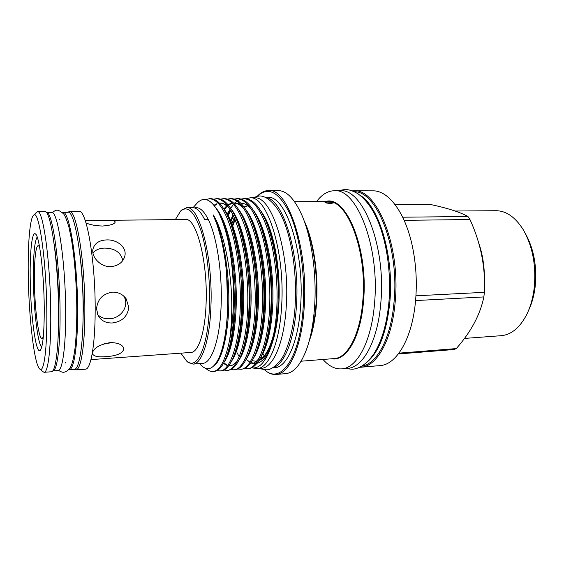 <?xml version="1.0" encoding="UTF-8"?>
<svg xmlns="http://www.w3.org/2000/svg" width="564" height="564" viewBox="0 0 564 564"><rect width="100%" height="100%" fill="white"/><g stroke="black" fill="none" stroke-linecap="round" stroke-linejoin="round"><path stroke-width="0.85" d="M54.137 243.881C57.02 263.36 58.585 285.708 58.839 310.912L58.043 338.922M46.227 212.445L46.361 212.438C52.276 209.928 60.024 263.071 60.066 313.253C60.277 347.65 57.006 371.204 52.875 370.901L52.741 370.901M46.361 212.438L51.578 212.402C57.739 209.9 65.713 262.902 65.664 312.971C65.826 347.283 62.378 370.802 58.085 370.506L52.875 370.901M36.272 212.557L37.555 211.754C43.104 209.202 50.563 263.071 50.746 313.951C51.049 348.806 48.039 372.642 44.161 372.303L42.815 371.606M37.555 211.754L44.831 211.704C50.732 209.166 58.494 262.845 58.557 313.549C58.79 348.298 55.533 372.071 51.416 371.754L44.161 372.303M28.249 274.203C27.798 243.592 29.913 217.796 33.678 215.166C38.895 208.468 46.579 261.675 46.819 313.203C47.172 349.081 43.971 372.395 40.016 369.216C34.376 366.149 28.701 317.024 28.249 274.203M30.209 278.313C30.526 314.176 35.765 354.594 40.171 350.434C42.92 347.177 44.274 332.971 44.246 307.803C44.048 273.046 39.29 235.167 35.377 233.877C31.986 231.346 29.814 252.059 30.209 278.313M37.175 237C34.482 241.653 33.22 255.612 33.389 278.87C33.664 309.241 37.682 343.793 41.708 347.177M39.635 247.208L38.662 245.876C35.927 243.796 34.115 260.011 34.404 280.942C34.623 309.636 38.909 341.685 42.462 338.203L43.322 336.793M62.329 212.381L62.745 212.325C69.428 209.836 77.86 262.556 77.628 312.364C77.677 346.5 73.863 369.928 69.217 369.667L68.794 369.646M62.745 212.325L67.899 212.283C74.815 209.808 83.458 262.394 83.141 312.082C83.141 346.141 79.164 369.526 74.356 369.279L69.217 369.667M67.779 212.29L69.365 211.542C76.415 209.032 85.199 262.077 84.854 312.216C84.84 346.578 80.779 370.146 75.879 369.899L74.236 369.286M69.365 211.542L78.995 211.479C86.482 208.983 95.668 261.781 95.168 311.695C95.062 345.901 90.684 369.392 85.481 369.173L75.879 369.899M85.996 222.879C89.845 224.747 95.337 225.797 102.465 226.03C110.593 225.403 114.844 224.028 115.211 221.906C114.718 220.679 111.531 220.157 105.651 220.348L85.298 220.707M106.744 239.904C99.017 240.264 94.407 243.394 92.919 249.295C91.333 257.156 100.73 267.216 110.875 266.645C118.341 265.884 122.987 262.366 124.82 256.091C127.083 247.279 117.115 239.432 106.744 239.904M112.581 292.131C102.838 293.654 97.487 299.237 96.536 308.896L98.164 315.671C101.16 320.719 105.863 323.151 112.278 322.982C122.085 321.691 127.584 316.467 128.782 307.295L126.202 298.885C122.903 294.352 118.362 292.103 112.581 292.131M90.973 359.606L190.977 352.437C198.429 352.394 205.162 332.217 206.093 303.467C207.94 261.682 196.3 217.45 185.514 219.495L105.651 220.348M105.813 356.659C116.734 355.997 122.748 353.388 123.84 348.834C122.917 344.78 118.362 342.7 110.177 342.595C99.349 344.597 93.412 348.164 92.355 353.311C93.166 356.229 97.65 357.343 105.813 356.659M104.03 343.751L113.019 342.581M97.635 314.543C100.688 317.546 104.601 318.949 109.36 318.759C120.893 318.582 129.847 305.899 123.784 296.135M122.804 260.533C120.936 252.453 114.894 248.301 104.678 248.082C99.483 248.245 95.577 249.866 92.954 252.94M352.26 190.851L353.677 190.801C376.893 188.08 400.835 246.369 395.152 302.191C392.001 340.177 376.759 366.551 360.932 367.227L359.522 367.291M353.677 190.801L372.86 190.851C388.857 190.294 406.32 213.805 413.067 249.732C416.26 266.673 417.078 283.798 415.534 301.098L415.28 303.615C411.509 339.972 396.034 364.845 380.044 365.599L360.932 367.227M415.583 300.577L483.863 296.932L484.384 292.321L415.95 295.804M394.92 204.365L429.253 204.224C447.104 207.975 460.012 212.064 467.965 216.513L402.696 217.203M404.148 220.341L469.96 219.53L467.965 216.513M469.96 219.53C480.775 243.006 485.583 267.273 484.384 292.321M464.454 338.428L501.128 335.693C511.301 334.776 519.825 327.74 526.698 314.578C530.371 307.126 532.839 298.539 534.094 288.817C536.42 266.236 532.797 246.517 523.209 229.654C515.277 217.105 506.204 210.795 495.989 210.71L455.219 211.028M525.352 233.503C533.967 248.985 537.21 266.941 535.074 287.386C533.953 296.079 531.767 303.806 528.517 310.567M360.093 195.299C379.198 206.438 394.222 256.944 389.83 302.198C386.657 332.147 379.036 352.147 366.96 362.215M354.396 191.739C377.006 191.041 399.509 248.019 394.046 301.973C391.021 338.428 376.752 364.316 361.573 366.226M228.265 241.73L229.047 237.655M231.769 227.031L234.821 218.966M243.979 206.925L248.548 205.402M228.617 243.352L229.4 239.023M232.77 225.896L235.125 219.713M244.191 207.214L248.597 205.465M264.121 217.21C272.32 232.135 277.22 253.56 278.806 281.492M227.842 239.841L228.18 238.029M231.466 224.951L234.243 217.605M267.491 222.681C272.363 234.25 275.796 248.794 277.798 266.307C276.036 250.74 273.068 237.366 268.887 226.185L265.743 218.818L258.855 208.031M230.979 221.356L233.404 215.744L231.007 221.419M251.572 367.777C254.498 368.384 257.396 367.545 260.265 365.275C263.811 362.314 266.991 357.259 269.811 350.103C274.182 338.724 276.91 324.011 278.003 305.956L278.348 289.875L279.131 289.417L277.798 266.307C279.187 279.138 279.54 291.884 278.856 304.532C277.904 320.43 275.563 333.662 271.841 344.223M269.204 350.596C265.517 358.069 261.442 362.307 256.972 363.294M255.626 363.491L250.945 362.617M249.514 361.869L246.214 359.296M237 352.662L239.066 356.455M223.682 224.909L224.296 222.914M227.179 215.159L230.056 209.413M230.697 208.349L232.96 205.099M234.187 203.66L234.596 203.23M234.871 202.948L237.021 201.087M237.655 200.65L240.454 199.247M241.082 199.05L243.852 198.655C253.137 199.423 261.174 210.055 267.963 230.556C274.548 250.952 278.052 281.45 276.875 306.019C275.881 334.17 268.683 358.803 260.265 365.275M278.348 289.875C277.855 261.668 271.51 231.719 263.712 216.357C257.952 204.76 251.741 198.859 245.093 198.655L243.859 198.655M230.662 210.435L227.793 216.498M224.521 226.03L224.303 226.806M212.903 371.5L214.179 371.394C218.127 371.161 221.814 367.34 225.24 359.917C230.38 347.741 233.341 330.518 234.138 308.261C234.8 284.672 232.699 261.851 227.835 239.813C232.326 261.202 234.123 284.037 233.228 308.304C232.685 320.345 231.451 331.103 229.52 340.571C225.255 360.798 219.713 371.105 212.903 371.5C210.534 371.676 208.158 370.626 205.775 368.334M205.839 199.543L209.519 198.697C217.986 199.473 225.374 210.287 231.677 231.148C237.796 251.911 241.173 282.959 240.243 307.937C239.347 344.541 229.52 371.669 219.861 370.929L216.971 370.576M219.861 370.929L221.13 370.83C225.311 370.59 229.21 366.494 232.812 358.556C237.867 346.352 240.8 329.454 241.611 307.866C243.169 272.877 235.47 228.836 225.537 211.867C220.799 203.167 215.885 198.775 210.795 198.69L209.519 198.697M213.629 199.17L216.477 198.683C225.114 199.459 232.629 210.238 239.03 231.028C245.255 251.713 248.646 282.656 247.674 307.549C246.708 344.026 236.64 371.091 226.77 370.372L223.901 370.047M226.77 370.372L228.032 370.266C232.467 370.019 236.57 365.648 240.349 357.153C245.319 344.949 248.209 328.389 249.027 307.479C250.642 273.23 243.105 229.936 233.235 212.698C228.286 203.456 223.118 198.782 217.746 198.683L216.477 198.683M220.559 199.134L223.386 198.676C232.192 199.452 239.841 210.196 246.341 230.909C252.651 251.523 256.077 282.352 255.048 307.161C254.019 343.511 243.711 370.506 233.637 369.815L230.789 369.519M233.637 369.815L234.892 369.709C239.58 369.448 243.902 364.788 247.864 355.729C252.721 343.546 255.57 327.332 256.394 307.091C258.058 273.582 250.698 231.05 240.898 213.559C235.738 203.759 230.323 198.796 224.648 198.676L223.386 198.676M227.447 199.106L230.253 198.669C239.221 199.444 246.997 210.146 253.596 230.789C260.004 251.332 263.451 282.049 262.373 306.774C261.28 343.004 250.74 369.928 240.461 369.258L237.634 368.99M240.461 369.258L241.709 369.159C246.658 368.884 251.199 363.921 255.344 354.262C260.089 342.129 262.88 326.274 263.712 306.71C265.411 273.935 258.249 232.199 248.534 214.454C243.169 204.076 237.493 198.81 231.508 198.669L230.253 198.669M217.471 224.338L217.683 223.612M223.837 208.913L226.834 205.754M234.286 199.078L237.077 198.662C246.2 199.43 254.11 210.104 260.801 230.669C267.301 251.142 270.776 281.753 269.648 306.393C268.492 342.503 257.72 369.357 247.243 368.708L244.431 368.468M247.243 368.708L248.484 368.609C253.701 368.32 258.467 363.04 262.789 352.761C267.414 340.698 270.142 325.216 270.974 306.322C272.715 274.294 265.764 233.369 256.134 215.385C250.571 204.408 244.635 198.831 238.318 198.662L237.077 198.662M221.391 216.421L220.926 217.591M219.65 358.161L219.199 357.308M194.425 207.912C199.12 206.551 203.773 210.471 208.377 219.664C216.865 236.57 222.519 273.73 221.088 306.224C219.854 339.909 211.592 363.272 202.596 363.371L193.064 364.104L187.749 362.102L186.613 361.059M229.52 340.571C230.951 330.842 231.705 320.007 231.769 308.057C232.079 272.137 223.971 232.03 213.319 214.976C212.882 215.159 215.984 221.321 217.337 225.706L220.891 237.959C223.478 248.548 225.381 260.314 226.601 273.265L227.666 307.352C226.806 329.827 223.887 346.691 218.91 357.95C213.827 368.44 208.32 371.253 202.413 366.389L201.08 365.141M196.187 204.175L197.52 202.709C204.083 196.328 210.887 199.219 217.951 211.359C221.758 218.395 225.057 227.877 227.835 239.813M180.459 211.26L181.495 210.125L186.628 207.693C199.289 205.233 213.157 257.318 210.908 306.738C209.759 340.586 201.778 364.034 193.064 364.104M186.628 207.693L192.655 207.665C196.758 207.658 200.777 211.669 204.711 219.706L208.377 219.664M175.348 219.607L180.536 211.176C187.495 205.035 194.284 211.479 200.918 230.507C206.953 249.429 210.407 279.631 209.42 306.485C208.109 347.255 196.906 370.717 186.705 361.136L180.84 353.163M230.88 221.603L233.165 215.229M233.785 213.77L234.039 213.192M245.996 198.69L249.93 197.879C267.026 195.179 285.278 251.911 281.64 306.005C279.695 342.905 268.661 368.391 256.951 368.687L252.052 367.862M229.569 248.054L230.281 242.675M249.93 197.879L254.286 197.872C271.58 195.186 290.002 251.784 286.293 305.758C284.312 342.581 273.138 368.024 261.294 368.334L256.951 368.687M264.664 369.843C280.632 384.93 300.281 358.196 303.199 306.901C305.293 273.646 299.815 236.161 290.03 214.066C279.243 192.098 268.408 186.106 257.515 196.096M257.473 196.068L257.473 196.068C260.899 192.444 264.565 190.611 268.471 190.569C287.837 187.657 308.529 248.696 304.2 307.07C301.867 346.768 289.262 374.045 276.029 374.454C272.137 374.729 268.337 373.206 264.622 369.878L264.622 369.878M316.51 201.651C321.797 194.524 327.733 190.886 334.311 190.745C356.681 187.981 379.924 246.898 374.538 303.298C371.563 341.671 356.892 368.257 341.636 368.87C335.072 369.265 328.854 366.135 323.003 359.465M334.311 190.745L340.191 190.759C362.821 188.016 386.277 246.736 380.799 302.96C377.774 341.213 362.927 367.735 347.494 368.37L341.636 368.87M256.105 215.321L256.31 214.743M268.471 190.569L278.179 190.597C286.66 190.702 294.549 198.852 301.839 215.046C311.532 237.106 316.855 274.097 314.606 306.513C313.506 322.361 311.067 335.968 307.274 347.318C301.338 364.055 294.154 372.825 285.708 373.629L276.029 374.454M265.588 197.513C282.909 198.352 300.154 253.645 296.467 305.385C294.478 340.184 284.073 365.204 272.595 367.77M265.186 197.337L267.569 197.337C285.553 194.65 304.609 251.206 300.668 305.166C298.539 341.967 286.893 367.432 274.583 367.784L272.2 367.982M327.444 202.102L325.005 202.427C325.639 202.955 327.606 203.301 330.899 203.456L333.338 202.948C332.697 202.406 330.73 202.123 327.444 202.102M231.395 252.912L231.036 256.592M79.679 252.348C82.055 270.135 83.26 289.254 83.296 309.699L82.809 328.389M262.359 357.879L260.991 356.829M256.775 352.267L256.331 351.675M243.035 316.707L242.33 313.112M243.324 312.385L242.598 307.718M264.185 355.912L262.697 352.993M259.405 345.358L258.911 344.054M242.788 352.105L242.485 351.499M271.503 343.504C267.886 352.944 263.684 358.633 258.911 360.572M256.451 361.2L255.485 361.277L256.521 361.136M255.816 361.249L252.207 360.657M273.737 333.966C269.98 348.319 265.108 357.068 259.13 360.213M483.863 296.932C480.239 314.62 471.046 331.836 456.283 348.587L398.974 353.149M398.346 353.973L453.942 349.525L456.283 348.587M478.364 241.829C482.46 253.398 484.49 265.968 484.462 279.54M262.824 325.611L263.43 327.747M267.082 338.386L267.844 340.233M310.059 337.632C313.175 327.86 315.184 316.348 316.101 303.108C318.026 275.436 313.633 243.979 305.399 224.472M304.01 220.51C313.337 239.51 318.632 273.321 316.545 302.981C315.466 318.343 312.949 331.244 308.994 341.692M268.119 339.19L267.562 337.822M301.12 361.207L334.226 358.57C347.607 358.091 360.318 334.41 362.828 300.577C367.383 251.086 347.311 199.191 327.776 201.623L294.563 201.708M325.259 201.63C345.549 194.108 368.475 247.779 363.561 300.64C360.861 337.413 346.183 361.623 331.724 358.767M262.161 230.796L262.323 230.218M226.601 273.265C229.647 305.364 226.918 337.448 220.207 354.805M220.312 216.181C227.511 229.858 233.729 257.614 235.04 286.244C236.309 313.591 233.235 340.261 227.172 354.946M227.997 216.964C235.103 230.711 241.216 257.959 242.485 285.849C243.718 312.569 240.729 338.576 234.751 353.48M213.989 205.296L216.407 203.816M219.347 203.026C222.484 202.751 225.656 204.267 228.864 207.573M235.696 217.887C242.696 231.726 248.661 258.446 249.88 285.56C250.888 313.189 248.357 335.333 242.294 351.985M237.007 361.482C234.384 364.605 231.628 366.036 228.73 365.782M226.446 365.211L223.499 363.413M243.366 218.846C250.247 232.77 256.056 258.939 257.226 285.278C258.206 312.089 255.732 333.817 249.803 350.455M219.904 215.265L220.327 214.433M228.096 204.802L230.14 203.703M230.775 203.463L232.319 203.068M233.496 202.955C236.852 202.85 240.222 204.605 243.599 208.222M251.008 219.854C257.762 233.856 263.402 259.44 264.523 285.01C265.475 310.997 263.064 332.288 257.283 348.876M223.069 223.147L223.696 221.441M226.841 214.44L230.034 209.385M258.622 220.905C265.249 234.984 270.692 259.955 271.77 284.749C272.687 309.918 270.346 330.758 264.735 347.262M226.326 233.743L227.081 230.803M230.542 220.355L233.038 214.954M266.215 222.019C273.188 236.936 278.672 264.072 279.131 289.417M213.319 214.976C222.033 230.45 229.118 267.71 228.822 300.852C228.843 332.971 221.892 361.193 213.707 365.987M216.118 208.264C225.727 219.213 234.081 249.993 235.963 285.292C237.705 318.357 232.601 350.66 224.366 361.771M223.823 208.892C233.376 220.221 241.639 250.754 243.422 285.306C245.079 317.694 240.003 349.377 231.762 360.798M231.296 209.293C240.842 220.82 249.069 251.015 250.811 284.975C252.432 316.841 247.399 348.051 239.129 359.818M230.408 365.74L228.864 365.606M226.869 364.943L223.802 362.856M219.727 358.006L219.227 357.231M238.734 209.709C248.259 221.419 256.451 251.276 258.15 284.644C259.736 316.002 254.745 346.74 246.454 358.824M220.312 216.167L220.7 215.356M234.194 202.962C236.647 202.828 239.143 203.71 241.667 205.606M246.137 210.146C255.64 222.026 263.776 251.537 265.433 284.327C266.983 315.163 262.048 345.429 253.744 357.816M223.492 224.345L224.134 222.505M227.243 215.286L230.415 210.019L227.243 215.286M253.504 210.591C262.972 222.625 271.058 251.805 272.673 284.009C274.189 314.345 269.31 344.125 261.005 356.8M226.763 235.392L227.081 234.018M260.843 211.049C263.797 215.011 266.483 220.052 268.887 226.185M251.826 197.879L259.017 196.018C265.7 195.151 277.826 203.724 285.292 225.085C292.928 245.996 296.819 277.086 295.155 304.955C294.119 329.298 286.773 352.232 280.766 359.931C275.154 366.819 270.29 370.111 266.166 369.794L258.848 368.539M233.891 229.09L233.489 230.768M230.845 245.206L230.133 251.142M337.716 190.752L344.879 189.504C348.587 189.384 353.015 190.843 358.161 193.889C366.332 200.058 372.959 209.258 378.042 221.49C387.052 243.14 391.303 274.238 388.92 302.177C386.812 324.152 381.786 341.382 373.854 353.889C365.366 366.064 357.675 368.856 352.274 369.237L345.027 368.581M58.585 370.372C61.053 372.007 63.006 372.585 64.444 372.12C66.538 371.697 68.547 370.062 70.479 367.227C72.234 364.196 73.771 357.689 75.082 347.699C76.161 337.646 76.732 325.647 76.796 311.702C76.789 285.736 74.526 256.564 71.106 237.529L69.055 227.694C67.123 220.834 65.318 216.223 63.647 213.862C56.83 208.419 56.569 209.893 52.092 212.487M59.988 219.093L59.495 219.72M33.678 215.166L36.78 212.036M40.537 350.032L40.171 350.434M85.249 220.566L88.985 220.524M123.77 348.376L123.84 348.834M124.672 296.995L126.202 298.885M124.425 257.452L124.82 256.091M193.029 207.672L197.52 202.709M199.452 363.611L202.413 366.389M180.536 211.176L181.495 210.125M186.705 361.136L187.749 362.102M228.942 207.679C225.092 204.182 221.99 202.73 219.622 203.315M217.133 203.999L214.362 205.768M237.063 361.376C233.362 364.88 233.143 365.451 228.984 365.451M243.676 208.335C240.06 204.647 236.76 202.941 233.771 203.23M232.615 203.371L231.402 203.689M230.761 203.928L228.448 205.233M227.306 206.142L224.218 209.533M233.559 357.907L233.256 357.498M250.987 208.673C247.497 204.908 244.092 203.082 240.786 203.202M258.813 358.662C255.527 362.546 252.587 364.295 249.986 363.893M233.433 215.808L233.024 216.632M227.214 215.237L228.406 212.508M35.779 234.25L35.377 233.877M40.016 369.216L43.365 372.085M65.368 362.56L65.91 363.153"/></g></svg>
